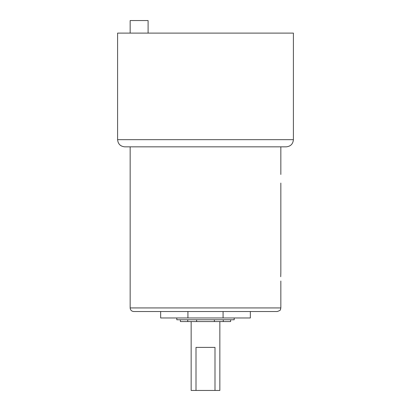 <?xml version="1.0" encoding="UTF-8"?>
<svg xmlns="http://www.w3.org/2000/svg" width="411" height="411" viewBox="0 0 411 411"><rect width="100%" height="100%" fill="white"/><g stroke="black" fill="none" stroke-linecap="round" stroke-linejoin="round"><path stroke-width="0.62" d="M293.403 139.663L117.597 139.663L117.597 33.106L293.403 33.106L293.403 139.663C292.976 144.025 290.582 146.414 286.226 146.84L280.841 146.84L280.841 174.464M117.597 139.663C118.024 144.025 120.418 146.414 124.774 146.84L286.226 146.84M130.159 33.106L130.159 20.55L148.094 20.55L148.094 33.106M280.718 276.716L280.841 272.411L280.718 276.716M130.159 146.84L130.159 307.931C130.369 310.11 131.566 311.307 133.745 311.517L277.255 311.517C279.644 310.711 280.718 310.038 280.477 309.509L280.841 307.931L130.159 307.931M223.075 311.517L223.075 317.975L187.925 317.975L187.925 311.517M160.655 311.517L160.655 317.975L187.925 317.975M223.075 317.975L250.345 317.975L250.345 311.517M196.006 390.45L196.006 347.398L214.994 347.398L214.994 390.45L191.151 390.45L191.151 321.566M214.994 390.45L219.849 390.45L219.849 321.566M180.388 319.768L180.388 321.566L230.612 321.566L230.612 319.768M214.378 319.768L214.378 321.566M196.622 319.768L196.622 321.566M223.26 319.768L223.26 321.566M187.74 319.768L187.74 321.566M176.797 317.975L176.797 319.768L234.203 319.768L234.203 317.975M280.841 307.931L280.841 281.021M280.841 272.411L280.841 183.075"/></g></svg>
